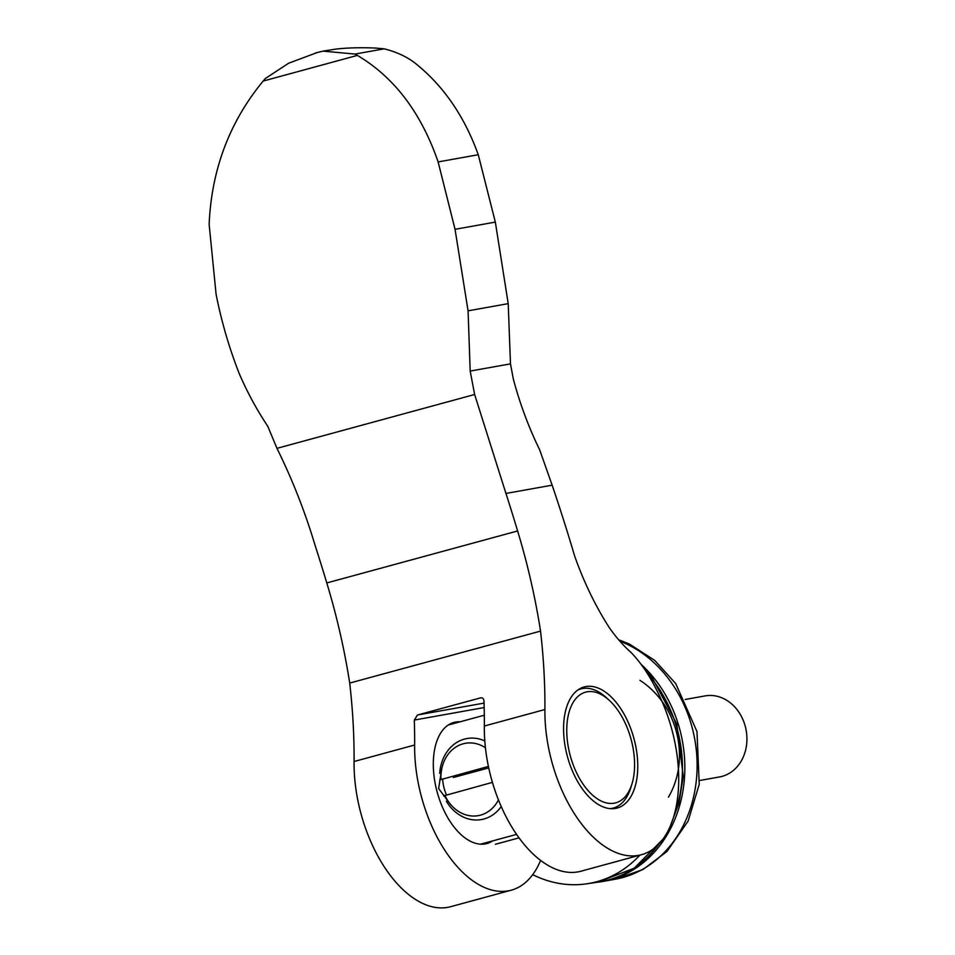 <?xml version="1.0" encoding="UTF-8"?>
<svg xmlns="http://www.w3.org/2000/svg" width="955" height="955" viewBox="0 0 955 955"><rect width="100%" height="100%" fill="white"/><g stroke="black" fill="none" stroke-linecap="round" stroke-linejoin="round"><path stroke-width="1.43" d="M317.49 52.453L288.708 63.185L265.383 78.477L263.15 81.068C229.522 121.894 211.521 169.632 209.133 224.294L216.105 294.391C221.429 321.346 229.093 347.62 239.072 373.202C247.035 391.801 256.597 409.48 267.746 426.228L276.974 448.349C292.397 479.625 305.111 511.987 315.114 545.424A1022.674 561.468 74.8 0 1 326.789 582.944A407.427 223.685 74.8 0 1 349.709 683.076A411.545 225.941 74.8 0 1 354.078 761.517A113.179 62.135 74.8 0 0 450.736 906.677L511.307 890.179A113.179 62.135 -105.2 0 1 414.649 745.007L354.078 761.517M552.145 485.176L505.947 493.449L474.635 394.499L470.194 371.077L468.069 310.829L455.046 229.307L438.13 161.92C421.143 112.714 394.212 77.212 357.361 55.402L354.997 54.065L323.017 51.128L335.79 49.111C347.023 47.786 360.166 47.428 375.208 48.037L384.173 48.836C395.871 51.737 405.851 56.249 414.136 62.373C442.822 84.876 464.202 115.662 478.264 154.734L495.335 222.097L508.215 303.642L510.483 363.867L513.348 379.159C519.974 403.917 528.76 427.494 539.694 449.889L552.145 485.176A1035.029 568.249 -105.2 0 1 574.695 556.192A214.004 117.489 -105.2 0 0 609.004 627.184A131.695 72.305 -105.2 0 0 631.028 652.42A115.233 63.269 -105.2 0 1 657.327 691.492A113.179 62.135 -105.2 0 1 641.569 854.689A113.179 62.135 -105.2 0 1 544.911 709.529L484.34 726.027A113.179 62.135 74.8 0 0 580.998 871.199L641.569 854.689M354.997 54.065L384.173 48.836M323.017 51.128L315.305 53.026M414.649 745.007A411.545 225.941 -105.2 0 0 414.303 720.058L417.466 715.009L484.066 703.095M484.34 726.027A411.545 225.941 74.8 0 0 483.994 701.077C483.755 698.654 482.597 697.58 480.52 697.842L480.771 697.783M470.194 371.077L510.483 363.867M474.635 394.499L276.974 448.349M505.947 493.449A1022.674 561.468 -105.2 0 1 517.61 530.968A407.427 223.685 -105.2 0 1 540.542 631.1L349.709 683.076M480.998 697.747L417.466 715.009M540.542 631.1A411.545 225.941 -105.2 0 1 544.911 709.529M540.614 860.348A113.179 62.135 -105.2 0 1 511.307 890.179M615.521 808.419A62.755 34.452 -105.2 0 1 567.031 755.071A62.755 34.452 -105.2 0 1 584.174 686.943A62.755 34.452 -105.2 0 1 633.917 738.442A62.755 34.452 -105.2 0 1 617.169 808.049A62.755 34.452 -105.2 0 1 615.521 808.419M468.069 310.829L508.215 303.642M455.046 229.307L495.335 222.097M438.13 161.92L478.264 154.734M492.637 840.913A62.755 34.452 -105.2 0 1 486.907 843.528A62.755 34.452 -105.2 0 1 485.259 843.898A62.755 34.452 -105.2 0 1 436.769 790.549A62.755 34.452 -105.2 0 1 453.912 722.422A62.755 34.452 -105.2 0 1 460.179 721.789M446.486 794.894A37.257 31.097 79.9 0 1 442.654 778.898M632.007 783.792A57.372 31.491 -105.2 0 1 614.244 803.179A57.372 31.491 -105.2 0 1 566.852 734.502A57.372 31.491 -105.2 0 1 609.266 700.325A57.372 31.491 -105.2 0 1 632.007 783.792L630.861 787.517A61.729 33.891 -105.2 0 1 613.373 808.014A61.729 33.891 -105.2 0 1 611.761 808.384A61.729 33.891 -105.2 0 1 609.947 808.61M577.668 690.119A61.729 33.891 -105.2 0 1 580.927 688.889A61.729 33.891 -105.2 0 1 606.401 697.699L609.266 700.325M441.747 768.906L438.632 788.555L450.509 804.432M488.757 767.904A648.182 26.465 -13.7 0 1 453.386 777.466M439.73 779.913L488.435 766.423M443.621 795.897L492.446 782.372M498.474 799.86A36.744 30.667 79.9 0 1 471.543 815.952A36.744 30.667 79.9 0 1 444.875 795.336M501.256 806.521A41.149 34.356 79.9 0 1 483.934 818.996A41.149 34.356 79.9 0 1 481.451 819.557A41.149 34.356 79.9 0 1 446.331 801.185M440.983 779.352A36.744 30.667 79.9 0 1 485.45 747.753M439.706 773.383A41.149 34.356 79.9 0 1 466.947 738.537A41.149 34.356 79.9 0 1 484.818 740.937M685.248 699.466L705.088 695.909A41.149 34.356 79.9 0 1 745.867 728.868A41.149 34.356 79.9 0 1 722.076 776.367A41.149 34.356 79.9 0 1 719.592 776.928L699.752 780.486M641.008 664.262A123.458 103.068 79.9 0 1 682.73 792.113A123.458 103.068 79.9 0 1 602.844 881.441A123.458 103.068 79.9 0 1 597.675 882.205M519.09 837.845L495.43 844.28M668.452 797.15C690.859 758.879 677.907 704.921 639.969 680.342M639.862 855.155A122.992 102.674 79.9 0 1 586.692 883.817A122.992 102.674 79.9 0 1 532.711 874.661M357.361 55.402L263.15 81.068M414.303 720.058L484.185 707.548M517.61 530.968L326.789 582.944M619.807 641.103A123.458 103.068 79.9 0 1 697.09 768.298A123.458 103.068 79.9 0 1 615.104 879.257L602.844 881.441M647.442 673.621A123.35 102.973 79.9 0 1 673.943 816.048M659.01 843.91A123.35 102.973 79.9 0 1 597.842 882.181L634.192 868.226L662.818 839.385M480.64 844.172L516.631 834.372M610.902 808.694L613.373 808.014M448.193 725.048L484.316 715.211M578.455 689.57L580.927 688.889M618.649 639.766L629.345 644.016L654.76 660.418L675.674 683.541L696.971 731.542L699.239 784.318L688.125 821.073L666.984 851.454L643.002 869.516L615.104 879.257M645.043 669.944L652.468 678.277L676.809 723.986L683.243 776.343L679.017 802.88L669.813 827.317M586.692 883.817L597.842 882.181"/></g></svg>
